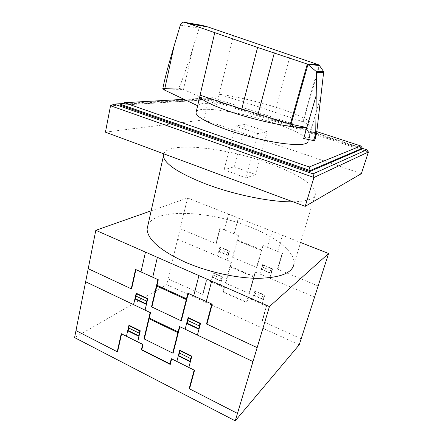 <?xml version="1.0" encoding="UTF-8"?>
<svg xmlns="http://www.w3.org/2000/svg" width="443" height="443" viewBox="0 0 443 443"><rect width="100%" height="100%" fill="white"/><g stroke="black" fill="none" stroke-linecap="round" stroke-linejoin="round"><path stroke-width="0.33" stroke-dasharray="2.21 1.66" d="M200.064 95.184L197.55 105.888M197.644 105.733C199.854 103.153 206.205 102.698 216.705 104.371L219.163 94.304L259.82 107.184L302.746 121.725L311.994 126.443L308.849 137.158C307.896 137.856 306.163 138.321 303.654 138.548M321.203 95.057L311.988 126.443L312.808 125.114C312.775 121.354 297.092 114.034 276.737 107.577C257.649 101.475 234.94 96.203 219.163 94.304L233.505 35.573M196.293 111.475C200.48 105.644 241.297 112.134 272.617 122.622C292.779 129.206 308.195 136.981 308.051 141.317L312.808 125.114M303.228 121.919L319.558 65.337M216.705 104.371L183.491 89.519L178.512 88.151L163.356 88.5L178.518 88.14C179.36 88.572 185.91 70.376 192.849 48.215L199.134 28.169C199.71 26.558 200.757 25.628 202.268 25.378M163.689 84.547C163.179 87.144 163.074 88.456 163.362 88.489L162.802 88.666M314.835 140.564L314.464 140.254L316.69 132.767M314.464 140.254L308.849 137.158M362.457 148.206L211.444 98.9L212.618 97.72L316.823 131.643M183.895 99.343L199.289 98.473M199.356 98.473L212.618 97.72M120.546 105.24L211.278 99.592L211.444 98.9L120.723 104.349M211.278 99.592L362.224 148.942M122.351 103.607L209.783 98.501L208.631 99.664L110.534 105.739M209.783 98.501L362.413 148.344M368.41 151.993L208.631 99.664L203.78 119.892L361.372 173.645M105.44 132.147L203.78 119.892M257.959 133.659L235.277 125.984L245.261 124.394L267.279 131.776L257.959 133.659L246.098 177.92L255.633 174.542L234.22 166.762L224.058 169.819L246.098 177.92M267.279 131.776L255.633 174.542M245.261 124.394L234.22 166.762M235.277 125.984L224.058 169.819M292.967 201.809C307.304 201.415 314.796 198.769 315.449 193.862C316.562 185.379 295.354 172.598 268.098 163.041C225.769 147.691 168.91 141.123 163.722 153.799M148.062 224.673C156.279 207.778 210.685 210.923 250.345 227.132C276.471 237.365 296.085 252.682 293.914 264.405L315.449 193.862M151.168 210.807L187.561 197.982L300.609 242.487M299.235 344.781L166.679 284.6L74.59 337.599M187.561 197.982L166.679 284.6M256.508 267.384L262.793 245.411L282.49 253.374L277.772 269.244M318.14 285.99L277.456 269.111L282.174 253.246M247.587 244.868L249.348 245.062L250.843 246.197M251.131 246.314L249.403 244.913L247.332 244.763M256.065 247.62L255.882 248.252M256.22 247.687L256.043 248.318M262.339 247L262.655 247.128M262.25 247.316L262.566 247.443M243.484 272.578L242.016 271.443L240.294 271.221M248.584 274.062L248.407 274.677M240.012 271.099L242.044 271.282L243.739 272.689M248.739 274.128L248.567 274.743M259.82 273.984L262.511 264.659L272.556 268.84L269.793 278.198M262.821 264.787L261.558 269.15L270.944 273.087L272.235 268.707M261.879 266.847L271.592 270.9M261.16 269.338L271.171 273.53M249.06 293.399L255.179 272.03L314.569 297.103M254.647 273.879L254.958 274.012M261.83 268.22L261.52 268.093M271.631 271.969L271.315 271.836M271.537 272.284L271.221 272.152M262.727 265.102L272.146 269.023M262.777 264.942L262.472 264.792M238.351 235.526L232.425 257.294L256.818 267.517L263.109 245.538M232.73 257.422L238.655 235.654L219.961 228.095L215.913 243.578M180.146 228.738L216.206 243.7L220.26 228.211M242.626 242.847L242.797 242.221M242.648 242.16L242.476 242.786M237.919 237.099L238.229 237.226M238.14 237.537L237.836 237.415M217.519 256.126L219.944 246.956L229.48 250.921L226.999 260.13M219.13 250.024L219.429 250.145M219.052 250.328L219.346 250.45M228.239 255.539L218.726 251.552M220.237 247.078L219.108 251.369L228.018 255.102L229.181 250.793M228.599 252.953L219.673 249.226M228.267 254.182L228.571 254.31M228.605 252.936L228.898 253.08M229.097 251.103L220.16 247.388M229.446 251.048L229.142 250.948M230.98 263.856L230.676 263.729M235.388 269.134L235.56 268.524M235.41 268.458L235.239 269.073M237.459 240.045L261.525 249.846M253.944 276.343L230.316 266.293M237.287 240.671L261.342 250.478M230.15 266.902L253.767 276.953M224.446 229.906L228.605 214.146M234.098 233.81L238.362 217.984M267.517 247.321L272.152 231.285M277.683 251.43L282.429 235.333M177.604 239.275L231.479 262.018L225.714 283.204M301.168 338.768L261.985 321.136L266.448 306.13M262.289 321.275L266.752 306.268L247.77 297.917L246.568 302.115L223.361 291.843L224.496 287.679L206.455 279.749L202.617 294.423M252.327 299.922L254.946 290.852L264.803 295.127L262.123 304.23M224.197 287.551L222.984 292.009L246.79 302.547L248.074 298.05M255.162 291.284L264.405 295.293M255.251 290.979L254.022 295.226L263.242 299.252L264.493 294.988M254.332 292.973L263.867 297.12M253.634 295.398L263.463 299.69M254.288 294.318L253.983 294.185M255.207 291.129L254.908 290.973M263.906 298.172L263.596 298.034M263.818 298.477L263.507 298.338M168.063 278.868L202.9 294.551L206.743 279.871M210.779 281.648L213.138 272.722L222.508 276.786L220.093 285.746M212.269 276.006L212.562 276.133M221.301 281.277L211.959 277.196M212.352 275.707L212.64 275.834M222.131 276.958L213.354 273.148M221.65 278.752L212.878 274.937M213.432 272.849L212.33 277.025L221.085 280.851L222.214 276.654M221.328 279.954L221.622 280.081M221.943 278.88L221.655 278.736M222.475 276.908L222.176 276.803M231.18 261.891L225.415 283.071L249.37 293.532L255.489 272.157M302.746 121.725L319.104 64.999M274.732 112.09L290.375 54.877M259.82 107.184L275.097 49.627M164.48 90.04L183.491 89.519L192.849 48.215M180.334 25.129L199.134 28.169M315.028 139.916L315.261 139.13"/><path stroke-width="0.66" d="M291.051 124.267L241.751 109.039L200.064 95.184L199.848 96.375C201.294 100.162 212.214 105.539 232.608 112.5C259.576 121.537 294.911 128.559 306.844 127.578L291.051 124.267L307.963 64.512L307.126 64.019L318.988 64.916L323.711 71.7L316.69 132.767L314.768 140.619M162.802 88.666L164.503 90.051L197.644 105.733M308.051 141.317C307.619 144.711 299.274 145.431 283.016 143.477C267.146 141.367 245.566 136.156 228.134 130.187C207.977 123.032 197.246 117.295 195.939 112.987L196.293 111.475M307.126 64.019L257.577 47.451L189.167 23.784L183.474 22.15L202.268 25.378L207.977 26.979L318.988 64.916M314.724 140.63L315.715 134.988L316.518 72.37L316.08 71.367L307.963 64.512M183.474 22.15C181.962 22.427 180.916 23.424 180.334 25.129L174.055 46.116C169.597 61.079 166.396 72.735 164.442 81.086L163.689 84.547M308.14 64.606L319.685 65.453M316.08 71.367L323.711 71.7M315.715 134.988L316.413 134.805M189.167 23.784L207.977 26.979M316.202 95.428L303.654 138.548L313.622 140.564L315.704 133.542M313.622 140.564L314.763 140.641L315.028 139.916M200.064 95.19L214.766 32.666M316.823 131.643L360.774 145.952L362.457 148.206L362.224 148.942L309.823 171.507L120.546 105.24L120.723 104.349L124.333 102.71L183.895 99.343M360.774 145.952L309.247 166.983L124.333 102.71M120.723 104.349L310.111 170.544L309.247 166.983M309.823 171.507L310.111 170.544L362.457 148.206M362.413 148.344L366.749 149.762L313.035 173.855L313.932 177.488L110.534 105.739L114.172 104.088L122.351 103.607M313.035 173.855L114.172 104.088M368.41 151.993L361.372 173.645L305.21 206.355L313.932 177.488L368.41 151.993L366.749 149.762M305.21 206.355L105.44 132.147L110.534 105.739M163.722 153.799L163.401 156.196C164.685 163.938 178.529 173.091 204.943 183.657C233.4 194.632 271.243 202.296 292.967 201.809M293.914 264.405C291.931 273.215 279.898 277.855 257.815 278.331C236.263 278.232 207.684 271.936 185.445 262.256C160.427 250.672 147.63 239.624 147.065 229.114L148.062 224.673M300.609 242.487L328.59 253.501L269.433 306.573L95.81 230.305L151.168 210.807M95.81 230.305L74.59 337.599L235.255 420.85L299.235 344.781L328.59 253.501M235.255 420.85L269.433 306.573M180.921 320.721L187.898 293.183L212.236 304.214L206.898 324.149M257.15 347.633L206.504 323.966L211.843 304.036M169.409 291.821L171.541 292.136L173.39 293.643M173.745 293.803L171.607 291.948L169.088 291.677M179.775 295.686L179.576 296.478M179.969 295.774L179.769 296.566M187.395 295.176L187.782 295.354M187.295 295.575L187.682 295.752M165.328 326.607L163.517 325.096L161.435 324.73M171.53 328.734L171.341 329.498M161.086 324.564L163.545 324.896L165.638 326.757M171.718 328.828L171.53 329.592M185.141 329.227L188.137 317.57L200.507 323.368L197.412 335.074M188.513 317.753L187.112 323.207L198.663 328.667L200.114 323.185M187.81 320.483L199.389 325.932M186.63 323.418L198.951 329.243M172.715 353.088L179.454 326.513L252.981 361.571M178.867 328.822L179.243 329.005M187.411 322.044L187.035 321.862M187.815 320.461L187.433 320.306M199.466 327.288L199.079 327.106M199.367 327.682L198.973 327.493M188.413 318.146L200.009 323.578M188.463 317.947L188.092 317.736M157.929 279.594L151.506 306.816L181.303 320.898L188.286 293.36M151.877 306.988L158.301 279.766L135.547 269.449L131.239 288.797M88.218 268.696L131.593 288.963L135.907 269.61M163.334 289.041L163.522 288.255M163.334 288.171L163.146 288.952M157.464 281.565L157.835 281.737M157.741 282.13L157.37 281.958M133.598 304.646L136.178 293.222L147.757 298.648L145.082 310.122M135.314 297.048L135.674 297.22M135.226 297.43L135.586 297.602M146.417 304.407L134.882 298.953M136.538 293.393L135.331 298.743L146.14 303.848L147.386 298.477M147.131 301.34L135.935 296.074M146.406 302.702L146.771 302.874M147.297 298.864L136.45 293.775M147.718 298.803L147.342 298.671M149.983 315.006L149.618 314.829M155.46 321.856L155.643 321.103M155.46 321.014L155.283 321.773M156.999 285.27L186.486 298.754M178.086 331.89L149.269 318.035M156.816 286.056L186.287 299.546M149.092 318.794L177.892 332.654M140.99 271.913L145.465 252.122M152.735 277.24L157.37 257.35M193.724 295.824L198.918 275.601M206.283 301.517L211.654 281.2M85.632 281.776L150.526 312.719L144.318 339.011M237.476 413.424L189.183 388.649L194.15 370.099M189.554 388.843L194.527 370.293L171.297 358.68L169.979 363.869L141.799 349.682L143.011 344.543L121.244 333.668L117.218 351.736M176.857 361.46L179.747 350.214L191.836 356.155L188.845 367.452M142.652 344.366L141.356 349.87L170.256 364.428L171.668 358.869M180.024 350.773L191.354 356.344M180.118 350.396L178.767 355.663L190.053 361.255L191.454 355.967M179.443 353.032L190.75 358.614M178.296 355.851L190.335 361.82M179.055 354.538L178.684 354.356M180.074 350.579L179.708 350.369M179.072 352.849L179.448 353.01M190.833 359.938L190.451 359.749M190.734 360.314L190.352 360.126M75.98 330.583L117.556 351.914L121.587 333.839M126.454 336.27L128.946 325.234L140.27 330.799L137.69 341.885M128.027 329.299L128.381 329.47M138.975 336.359L127.695 330.766M128.11 328.927L128.464 329.099M139.827 330.999L129.218 325.777M139.307 333.225L128.714 327.992M129.301 325.406L128.132 330.572L138.709 335.816L139.91 330.628M138.964 334.709L139.323 334.88M139.667 333.396L139.312 333.202M140.237 330.954L139.872 330.805M150.16 312.542L143.958 338.829L173.086 353.27L179.83 326.69M316.518 72.37L323.872 72.652M164.503 90.051L174.055 46.116M241.751 109.039L257.577 47.451M290.32 124.084L307.27 64.108M258.047 114.244L274.278 53.11M195.939 112.987L199.848 96.375M316.141 71.428L323.744 71.755M162.769 88.794L164.442 81.086M147.065 229.114L163.401 156.196"/></g></svg>
